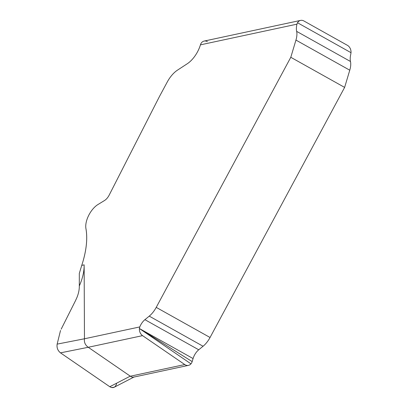 <?xml version="1.0" encoding="UTF-8"?>
<svg xmlns="http://www.w3.org/2000/svg" width="408" height="408" viewBox="0 0 408 408"><rect width="100%" height="100%" fill="white"/><g stroke="black" fill="none" stroke-linecap="round" stroke-linejoin="round"><path stroke-width="0.61" d="M57.145 344.117C56.636 347.738 57.752 350.65 60.486 352.854C57.722 350.574 56.605 347.662 57.145 344.117L60.522 330.48L57.145 344.117L84.451 338.783C83.997 342.297 85.257 345.132 88.245 347.279L60.486 352.854L109.778 386.728L111.486 387.524L114.22 387.248L134.303 376.87M84.14 264.858C84.242 271.397 82.63 278.44 79.305 285.993L79.305 273.406L81.743 265.373L84.14 264.858L84.466 338.686M76.984 297.391C78.601 293.316 79.376 289.517 79.305 285.993C79.376 289.517 78.601 293.316 76.984 297.391L75.531 300.609L76.984 297.391M61.185 329.159L75.531 300.609L61.185 329.159M88.317 347.325L130.346 376.217L184.768 364.558A6.798 5.37 -102.1 0 0 188.46 365.374A6.798 5.37 -102.1 0 0 190.959 363.849A6.798 5.37 -102.1 0 0 192.163 361.595L193.071 358.561A10.2 5.136 -60.8 0 1 198.732 349.789L144.911 319.668L149.246 316.129A16.998 8.558 -60.8 0 0 156.228 307.377L290.797 57.288L295.948 40.086A16.998 8.558 -60.8 0 0 296.652 31.37A16.998 8.558 -60.8 0 1 296.947 24.169L297.514 22.746A6.798 5.37 -102.1 0 1 300.599 20.4A6.798 5.37 -102.1 0 1 303.848 20.946L347.417 45.329A6.798 5.37 -102.1 0 1 351.013 52.683L350.768 54.284A16.998 8.558 -60.8 0 0 350.472 61.486L296.652 31.37M187.231 63.776A20.395 10.266 -60.8 0 0 200.425 44.855A20.395 10.266 119.2 0 1 187.231 63.776L177.516 70.12L187.231 63.776M167.265 81.998A20.395 10.266 119.2 0 1 177.516 70.12A20.395 10.266 -60.8 0 0 167.265 81.998L159.717 96.023L167.265 81.998M159.717 96.023A16.998 8.558 -60.8 0 0 159.375 96.676L109.181 195.101A8.497 4.279 119.2 0 1 104.545 200.496L97.971 204.52L104.545 200.496A8.497 4.279 119.2 0 0 109.181 195.101L159.375 96.676A16.998 8.558 -60.8 0 1 159.717 96.023M85.935 228.613A16.815 8.466 119.2 0 1 97.971 204.52A16.815 8.466 -60.8 0 0 85.935 228.613A67.983 34.226 119.2 0 1 82.661 262.471C86.527 249.538 87.618 238.246 85.935 228.613M82.156 264.098A67.983 34.226 -60.8 0 0 82.661 262.471A67.983 34.226 119.2 0 1 82.156 264.098L81.743 265.373L82.156 264.098M144.911 319.668A10.2 5.136 -60.8 0 0 139.781 326.925L139.403 328.532A6.798 5.37 -102.1 0 0 142.555 335.641L184.768 364.558M198.732 349.789L203.067 346.249A16.998 8.558 -60.8 0 0 210.054 337.493L344.622 87.404L349.768 70.202A16.998 8.558 -60.8 0 0 350.472 61.486M344.622 87.404L290.797 57.288M300.599 20.4L204.127 41.075A6.798 5.37 77.9 0 0 200.425 44.855L296.947 24.169M130.346 376.217L131.85 377.074L133.518 377.15M81.743 265.373L79.305 273.406L79.305 285.993M60.486 352.854L109.778 386.728C113.113 388.538 115.377 387.549 116.561 383.755M207.376 41.621A6.798 5.37 77.9 0 0 200.425 44.855M84.451 338.783L139.781 326.925M193.071 358.561L139.403 328.532L190.959 363.849M203.067 346.249L149.246 316.129M210.054 337.493L156.228 307.377M349.768 70.202L295.948 40.086M351.013 52.683L297.514 22.746M130.254 376.145L109.778 386.728M88.245 347.279L142.555 335.641M192.163 361.595L139.403 328.532M188.46 365.374L133.498 377.155"/></g></svg>
